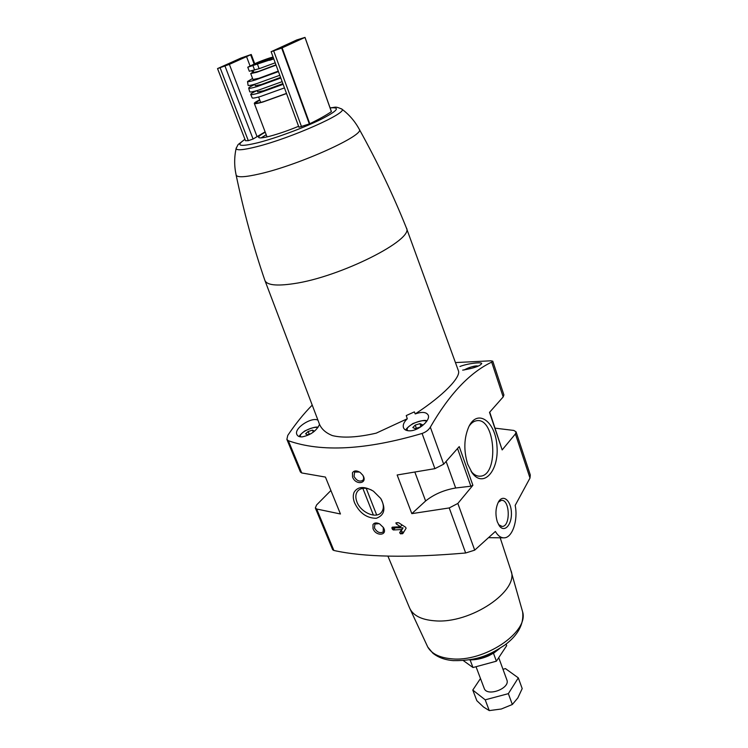 <?xml version="1.0" encoding="UTF-8"?>
<svg xmlns="http://www.w3.org/2000/svg" width="748" height="748" viewBox="0 0 748 748"><rect width="100%" height="100%" fill="white"/><g stroke="black" fill="none" stroke-linecap="round" stroke-linejoin="round"><path stroke-width="1.12" d="M352.448 472.792L352.56 477.018C355.711 485.789 368.296 483.526 362.752 475.158L360.181 472.465C356.637 470.305 354.056 470.408 352.448 472.792M372.962 524.6L373.018 528.621C375.945 536.84 388.287 535.512 383.359 527.48L379.61 523.899C376.506 522.413 374.29 522.646 372.962 524.6M354.103 492.259C352.85 495.288 353.019 498.832 354.608 502.899C359.554 513.091 366.782 518.224 376.281 518.289C384.612 515.25 386.09 508.631 380.695 498.43L373.43 491.184C364.267 485.985 357.825 486.34 354.103 492.259M316.685 509.014L315.338 507.986L332.682 549.761L333.889 550.472L316.685 509.014L340.452 513.988L325.436 477.074L301.725 472.951L300.406 472.007L286.867 439.403L287.765 435.42C295.507 423.864 303.66 413.766 312.206 405.117M333.889 550.472C363.893 557.167 407.819 558.008 465.658 552.987L474.7 550.145L495.372 531.454C497.962 535.839 500.917 537.971 504.264 537.831C512.427 537.709 518.224 520.038 515.176 505.396L529.995 478.056L530.304 474.961L516.073 431.839L515.409 433.934L502.17 449.922L489.51 412.382L503.18 396.917L491.688 362.126C469.753 372.579 449.305 394.252 430.334 427.164C428.595 430.035 425.846 432.129 422.078 433.457C365.968 449.997 321.397 452.418 288.345 440.722L286.867 439.403M411.821 513.642L425.621 500.973C433.943 494.325 443.957 489.996 455.663 487.995L470.866 486.209L472.886 485.293L457.851 503.441L449.23 507.939L411.821 513.642L397.151 474.989L434.906 468.65L422.078 433.457M392.41 529.294L391.859 527.892L392.289 527.172L400.498 526.732L396.234 523.909L395.916 522.833L398.675 522.74L405.687 527.303L406.071 528.303L402.845 533.558L400.61 533.885L399.647 532.726L401.573 529.547L393.383 529.967L392.41 529.294L394.318 527.078M455.439 362.574L490.81 360.807L492.773 361.191L491.688 362.126M495.129 428.165L513.829 430.446L516.073 431.839M415.168 428.613L412.803 427.566L415.196 425.098L419.937 423.649L422.321 424.668L419.946 427.155L415.168 428.613M311.084 433.672L307.419 434.803L305.595 433.812L308.139 431.484L312.505 430.137L314.347 431.119L312.926 432.428M317.909 420.152C311.533 416.711 293.599 428.352 296.891 434.532C297.639 436.215 299.387 437 302.127 436.897C310.635 435.102 316.441 430.932 319.536 424.378C321.687 429.277 325.988 433.027 332.439 435.607C343.108 438.216 357.694 437.402 376.197 433.157L407.286 418.768C403.92 422.003 402.658 424.976 403.481 427.678C404.369 429.876 406.603 430.923 410.175 430.82C419.17 430.521 430.53 420.142 428.267 415.243C426.463 411.998 422.115 411.559 415.224 413.925C443.34 395.636 461.329 376.889 458.365 370.606L406.332 227.803C393.177 194.985 377.488 162.129 359.246 129.245L359.19 129.142M462.675 370.129C473.68 368.287 480.029 366.09 481.721 363.537C481.647 361.752 466.761 363.65 459.945 366.501M236.106 174.91L236.125 175.032C243.811 211.843 253.394 246.971 264.886 280.406L264.923 280.5C266.98 285.147 276.536 286.204 293.59 283.679C340.041 277.171 414.85 239.351 406.37 227.897M319.536 424.378L264.923 280.5M415.224 413.925L414.373 411.886L406.258 415.561L407.286 418.768M472.886 485.293L459.235 446.593L443.686 464.171L434.906 468.65M492.773 361.191L503.9 394.925L503.18 396.917M265.26 132.228C260.622 134.705 258.415 136.417 258.63 137.361C259.201 138.371 263.062 137.959 270.215 136.117C278.948 133.77 288.41 130.489 298.592 126.29M331.373 111.648L304.969 37.437L331.373 111.648C326.67 114.958 319.471 118.997 309.775 123.747L309.335 123.925L281.678 48.068L271.122 51.715L296.806 39.925L305.006 37.4L281.678 48.068M271.122 51.715L298.938 127.225L309.335 123.925M265.119 131.854L253.076 139.016L248.317 140.68L245.531 140.718M254.946 63.702L247.775 67.189L249.308 71.266L259.145 68.694L275.208 62.804M387.894 556.082L409.586 607.974C412.933 615.454 421.246 619.727 434.513 620.793C470.436 624.253 520.15 590.415 510.837 570.322L500.188 537.793M315.338 507.986L316.572 504.975L330.897 490.501M497.308 521.814L499.318 525.807C504.442 533.118 511.959 524.759 511.408 512.763C511.146 500.739 503.124 493.708 498.523 501.805C495.569 507.752 495.157 514.418 497.308 521.814M467.715 464.209L472.184 472.951C483.451 488.519 499.028 470.754 496.99 446.332C495.662 421.816 477.925 408.249 468.977 426.369C463.938 437.832 463.517 450.446 467.715 464.209M236.256 147.889L236.134 148.403C234.189 157.276 234.189 166.149 236.134 175.041L236.134 175.041C237.125 177.659 245.045 177.257 259.874 173.835C299.462 164.878 365.716 134.771 359.255 129.254L359.246 129.245M266.213 134.743L261.117 137.884M259.687 99.839C255.994 101.663 254.198 102.85 254.311 103.42C254.675 104 257.555 103.533 262.931 102.008L286.531 93.556M259.752 100.026L255.657 102.915C256.003 103.467 258.705 103.018 263.764 101.588L286.484 93.407M256.77 90.658C252.628 92.621 250.599 93.883 250.692 94.444L252.207 97.895C252.581 98.427 255.451 97.932 260.809 96.389L284.455 87.899M250.692 94.444C251.048 94.977 253.937 94.454 259.35 92.883L283.137 84.337M257.134 90.555L257.621 91.845L263.651 90.751L282.884 83.636M254.834 84.449C250.692 86.385 248.645 87.619 248.682 88.152L249.729 91.789C250.066 92.313 252.946 91.78 258.369 90.19L282.146 81.644M248.682 88.152C248.991 88.657 251.833 88.114 257.209 86.525L280.809 78.016M254.741 84.215L255.302 85.683L261.314 84.524L280.584 77.39M248.074 85.319L248.084 85.347C248.373 85.833 251.16 85.291 256.442 83.72L279.799 75.286M252.572 78.465L247.532 81.513C247.794 81.971 250.477 81.429 255.592 79.886L278.452 71.602M253.6 71.78L250.73 73.575L252.964 79.494L258.967 78.269L278.275 71.125M250.73 73.575L256.723 72.294L276.059 65.123M253.142 70.546L253.843 72.416L258.658 71.378L275.956 64.833M247.775 67.217L273.684 58.671M273.759 58.886L269.607 60.336M257.134 136.809L229.365 64.375L217.528 68.592L241.034 58.035L251.244 54.473L246.55 56.642L250.038 65.889M252.469 72.341L251.917 70.882M229.365 64.375L246.55 56.642M489.725 412.139L502.17 449.922M309.261 434.242L308.139 431.484M313.29 432.092L312.505 430.137M416.346 428.249L415.196 425.098M420.862 426.192L419.937 423.649M371.7 490.136C366.193 487.556 361.752 487.631 358.386 490.351C355.59 493.147 355.104 497.009 356.918 501.917C360.583 512.1 375.328 518.916 380.947 512.894C384.089 509.444 384.126 504.816 381.078 499.019M379.114 523.647L374.916 524.058L374.458 528.013C377.029 532.258 379.928 533.576 383.163 531.968L383.331 527.443M359.507 472.035L354.617 472.053L354.028 476.401C356.525 480.646 359.405 481.993 362.668 480.45C363.883 479.188 363.939 477.467 362.836 475.298M471.081 471.334C473.886 474.756 476.887 476.373 480.076 476.196C499.477 475.85 495.382 416.299 476.27 420.806C473.549 421.33 471.137 423.153 469.015 426.285M498.579 524.647L502.104 526.452C510.875 526.667 509.93 498.729 501.244 500.403L498.299 502.217M400.526 523.955L401.985 525.031L400.498 526.732M403.789 532.024L402.237 532.015L401.293 530.818L403.06 527.836L401.573 529.547M403.06 527.836L395.271 527.798L394.327 527.106M362.845 488.351L373.383 515.073M376.674 514.979L366.211 488.36M506.097 644.093L506.667 645.674L496.401 661.185L472.979 667.534L463.339 660.596M493.474 653.247L496.401 661.185M470.09 659.904L472.979 667.534M476.139 667.01L484.171 688.291C486.855 697.211 510.66 688.366 506.854 679.848L498.897 658.147M502.974 669.273L505.452 668.609L518.317 677.866L508.35 693.658L485.2 699.829L472.783 690.067L480.478 678.511M472.783 690.067L476.841 700.689L483.545 707.038L489.276 710.6L501.328 709.001L512.343 704.494L517.831 697.931L522.197 688.599L518.317 677.866M485.2 699.829L489.276 710.6M508.35 693.658L512.343 704.494M465.658 552.987L449.23 507.939M301.725 472.951L288.345 440.722M426.669 421.32C421.218 418.151 402.77 427.445 408.062 430.745M317.844 427.604C312.215 425.827 296.909 434.261 301.023 436.907M477.869 366.277C473.54 365.996 469.015 367.221 464.265 369.951M443.686 464.171L430.334 427.164M244.979 139.38C235.106 146.056 239.584 147.141 258.406 142.606C276.302 137.978 303.922 127.73 320.714 119.493C337.75 110.769 340.873 106.908 330.102 107.918M529.995 478.056L515.409 433.934M474.7 550.145L457.851 503.441M471.268 659.521C481.151 659.007 490.005 655.716 497.831 649.647M522.646 612.032C523.993 624.141 518.065 635.145 504.863 645.028C490.707 654.145 478.757 660.933 453.288 660.624C444.966 659.942 438.15 657.455 432.83 653.163L427.753 647.02C431.559 653.668 439.291 657.576 450.969 658.745C483.881 662.672 529.238 632.125 522.59 611.752L510.772 570.126M244.933 139.259L238.088 144.588L236.134 148.403C236.34 150.657 243.119 150.105 256.471 146.758C290.972 138.23 348.727 112.481 341.845 109.086L341.415 108.778M259.145 68.694L257.536 64.412M254.629 70.097L253.02 65.824M269.289 59.176L258.443 63.206M257.882 63.393C264.353 61.392 275.124 56.923 272.926 57.157L270.795 57.643C263.408 60.008 257.929 62.14 254.367 64.057L257.882 63.393M301.519 126.664L273.693 50.948M309.775 123.747L282.136 47.891M217.528 68.592L245.512 140.755L217.556 68.592M254.124 64.047L250.645 54.8M253.076 139.016L225.073 66.301M248.317 140.68L220.221 68.059M425.621 500.973L414.953 472.362M455.663 487.995L446.117 461.432M470.866 486.209L457.542 448.519M392.513 527.162L391.859 527.892M397.375 522.609L396.234 523.909M403.406 532.632L402.415 533.792M402.237 532.015L400.61 533.885M401.293 530.818L399.647 532.726M395.271 527.798L393.383 529.967M499.561 648.61L494.082 652.864L488.556 655.856C482.011 658.689 475.588 660.026 469.276 659.876M427.753 647.02L409.511 607.787M489.332 537.69L503.282 537.821M359.255 129.254C354.917 121.251 349.11 114.528 341.845 109.086C334.253 105.72 335.422 107.796 330.055 107.777M267.036 136.903L254.311 103.42M260.659 102.42L258.612 97.006M248.084 85.347L247.532 81.513M273.104 57.1L272.926 57.157C271.141 57.11 255.694 62.86 254.367 64.057L247.775 67.189M272.599 57.643L254.937 64.206M331.411 111.602L305.006 37.4M254.741 63.786L251.244 54.473M478.243 366.109C475.55 365.407 470.801 366.698 463.984 369.989M426.921 420.956C425.649 419.712 420.984 420.572 412.924 423.536C407.37 427.426 405.164 429.679 406.304 430.324M318.031 427.342C316.376 426.482 311.935 427.697 304.716 430.979C300.434 434.345 298.733 436.252 299.593 436.692M478.851 476.186L480.076 476.196M471.558 472.072L472.184 472.951M501.59 526.433L502.104 526.452"/></g></svg>
